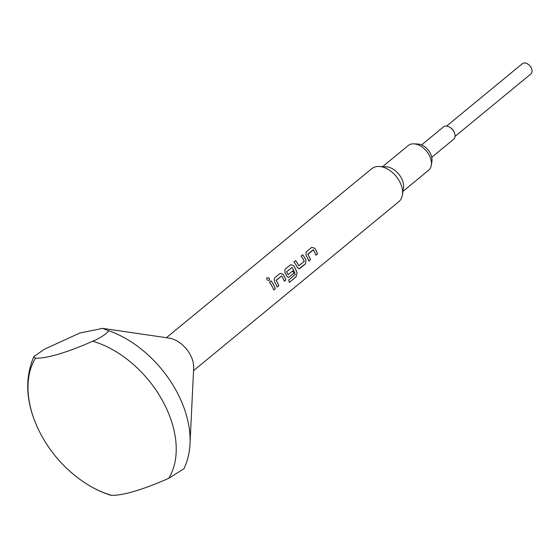 <?xml version="1.0" encoding="UTF-8"?>
<svg xmlns="http://www.w3.org/2000/svg" width="559" height="559" viewBox="0 0 559 559"><rect width="100%" height="100%" fill="white"/><g stroke="black" fill="none" stroke-linecap="round" stroke-linejoin="round"><path stroke-width="0.84" d="M269.263 280.352C269.808 278.403 269.026 277.564 266.909 277.83L266.748 277.991M269.291 280.332C269.836 278.382 269.047 277.537 266.929 277.795C266.447 279.675 267.237 280.513 269.291 280.332L269.298 280.318M413.793 143.859L417.776 144.019A12.927 8.539 50.5 0 1 430.06 152.831A12.927 8.539 50.5 0 1 431.925 161.209L431.317 165.143A16.008 10.572 -129.5 0 0 429.005 154.766A16.008 10.572 -129.5 0 0 413.793 143.859A16.008 10.572 -129.5 0 0 408.231 145.557L382.629 166.631M402.976 191.346L428.578 170.271A16.008 10.572 -129.5 0 0 431.317 165.143M193.54 370.652L398.784 201.708A21.34 14.101 -129.5 0 0 402.431 194.867L403.486 188.055A16.008 10.572 -129.5 0 0 401.173 177.678A16.008 10.572 -129.5 0 0 385.962 166.764L379.072 166.484A21.34 14.101 -129.5 0 0 371.658 168.755L166.407 337.699M402.431 194.867A21.34 14.101 -129.5 0 0 399.357 181.039A21.34 14.101 -129.5 0 0 379.072 166.484M35.496 358.214A90.942 60.086 -129.5 0 0 39.277 431.227L39.277 431.227C26.014 404.269 24.184 379.428 33.785 356.698L35.496 358.214A106.706 21.556 -29 0 0 58.814 354.078A106.706 21.556 -29 0 0 92.717 341.221C100.033 338.335 110.668 331.305 107.859 330.439L102.681 328.371L79.769 333.045L44.238 349.326L33.785 356.698M92.717 341.221A90.942 60.086 -129.5 0 1 162.341 400.391A90.942 60.086 -129.5 0 1 168.713 478.329L183.995 468.673C187.6 460.993 189.613 452.643 190.025 443.615L193.666 368.046A24.009 15.862 -129.5 0 0 190.018 354.273A24.009 15.862 -129.5 0 0 168.993 338.076L102.681 328.371M168.713 478.329A106.706 21.556 151 0 1 134.81 491.179A106.706 21.556 151 0 1 111.5 495.316L110.382 495.155C98.852 491.431 87.833 485.519 77.317 477.435L77.317 477.435A90.942 60.086 -129.5 0 0 111.5 495.316M421.591 144.928L443.469 126.921A8.001 5.29 50.5 0 1 449.729 127.207L450.309 127.557A6.666 4.409 50.5 0 1 453.747 131.148A6.666 4.409 50.5 0 1 454.334 132.441L454.565 133.077A8.001 5.29 50.5 0 1 453.642 139.275L431.758 157.289M446.571 126.089L522.392 63.684A6.666 4.409 50.5 0 1 531.05 67.52A6.666 4.409 50.5 0 1 530.868 73.977L455.047 136.389M449.729 127.207A8.001 5.29 50.5 0 1 453.852 131.526A8.001 5.29 50.5 0 1 454.565 133.077M317.561 253.877A21.34 14.101 -129.5 0 0 315.716 249.88A21.34 14.101 -129.5 0 0 314.738 248.231L311.733 247.344L306.053 252.025L306.025 255.407A21.34 14.101 -129.5 0 1 307.01 257.049A21.34 14.101 -129.5 0 1 308.847 261.053L310.469 259.711A21.34 14.101 -129.5 0 0 308.631 255.715A21.34 14.101 -129.5 0 0 307.848 254.38L313.313 249.88A21.34 14.101 -129.5 0 1 314.095 251.215A21.34 14.101 -129.5 0 1 315.933 255.218L317.519 253.877A21.291 14.066 -129.5 0 0 314.71 248.245L311.705 247.364M306.046 260.277A21.34 14.101 -129.5 0 0 305.165 258.565A21.34 14.101 -129.5 0 0 302.698 254.785L301.077 256.12A21.34 14.101 -129.5 0 1 303.544 259.9A21.34 14.101 -129.5 0 1 304.264 261.284L298.799 265.784A21.34 14.101 -129.5 0 0 298.08 264.4A21.34 14.101 -129.5 0 0 295.613 260.62L293.985 261.954A21.34 14.101 -129.5 0 1 296.452 265.735A21.34 14.101 -129.5 0 1 297.332 267.447L299.009 268.802L299.806 268.488L305.493 263.813L306.011 260.277A21.291 14.066 -129.5 0 0 302.671 254.806M297.108 273.302A21.34 14.101 -129.5 0 0 294.614 267.251A21.34 14.101 -129.5 0 0 293.636 265.602L290.631 264.721L284.95 269.396L284.922 272.778A21.34 14.101 -129.5 0 1 285.901 274.42A21.34 14.101 -129.5 0 1 286.781 276.132L288.458 277.488L293.908 273.344A21.34 14.101 -129.5 0 0 292.874 270.891L288.074 274.616A21.34 14.101 -129.5 0 0 287.347 273.232A21.34 14.101 -129.5 0 0 286.564 271.898L292.029 267.398A21.34 14.101 -129.5 0 1 292.811 268.732A21.34 14.101 -129.5 0 1 295.215 274.455L288.73 279.996A21.34 14.101 -129.5 0 1 289.276 282.428L296.088 276.81L297.067 273.295A21.291 14.066 -129.5 0 0 293.601 265.623L290.603 264.735M288.255 274.693L288.032 274.623A21.291 14.066 -129.5 0 0 286.529 271.912L286.564 271.898M285.901 279.933A21.34 14.101 -129.5 0 0 284.063 275.936A21.34 14.101 -129.5 0 0 283.085 274.294L280.08 273.407L274.399 278.082L274.371 281.463A21.34 14.101 -129.5 0 1 275.349 283.106A21.34 14.101 -129.5 0 1 277.187 287.109L278.815 285.775A21.34 14.101 -129.5 0 0 276.971 281.771A21.34 14.101 -129.5 0 0 276.188 280.436L281.659 275.943A21.34 14.101 -129.5 0 1 282.442 277.271A21.34 14.101 -129.5 0 1 284.279 281.275L285.859 279.94A21.291 14.066 -129.5 0 0 283.05 274.308L280.052 273.421M275.349 288.626A21.34 14.101 -129.5 0 0 273.512 284.622A21.34 14.101 -129.5 0 0 271.045 280.842L269.417 282.176A21.34 14.101 -129.5 0 1 271.884 285.956A21.34 14.101 -129.5 0 1 273.728 289.96L275.308 288.626A21.291 14.066 -129.5 0 0 271.017 280.863M298.988 265.86L298.765 265.791A21.291 14.066 -129.5 0 0 295.585 260.641M286.529 271.912L292.029 267.398M276.202 280.192L281.659 275.943M273.714 289.932L275.308 288.626M284.265 281.247L285.859 279.94M278.815 285.775L278.773 285.775A21.291 14.066 -129.5 0 0 276.16 280.45M277.18 287.081L278.773 285.775M289.269 282.386L296.046 276.803L297.067 273.295M288.465 277.488L293.908 273.344M293.866 273.344A21.291 14.066 -129.5 0 0 292.846 270.912M299.016 268.802L305.452 263.813L306.011 260.277M315.926 255.19L317.519 253.877M313.11 249.817L307.855 254.135M310.469 259.711L310.427 259.711A21.291 14.066 -129.5 0 0 307.813 254.394M308.834 261.025L310.427 259.711M190.025 443.615A93.339 61.665 -129.5 0 0 175.868 390.084A93.339 61.665 -129.5 0 0 107.859 330.439M39.277 431.227A133.384 133.384 0 0 0 77.317 477.435"/></g></svg>
